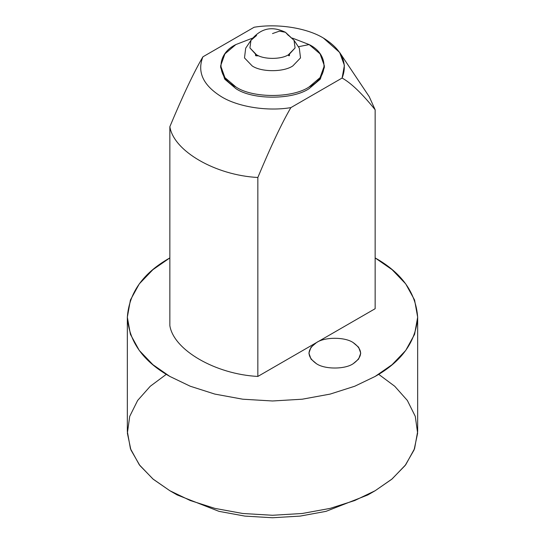 <?xml version="1.0" encoding="UTF-8"?>
<svg xmlns="http://www.w3.org/2000/svg" width="545" height="545" viewBox="0 0 545 545"><rect width="100%" height="100%" fill="white"/><g stroke="black" fill="none" stroke-linecap="round" stroke-linejoin="round"><path stroke-width="0.82" d="M378.68 374.32L394.737 386.262L407.353 400.459L415.283 416.366L417.627 433.173L414.111 449.877L405.146 465.498L391.726 479.273L375.144 490.725L354.754 500.521L330.154 508.376L302.243 513.492L272.5 515.27L242.757 513.492L214.846 508.376L190.246 500.521L169.856 490.725L153.274 479.273L139.854 465.498L130.889 449.877L127.373 433.173L129.717 416.366L137.647 400.459L150.263 386.262L166.32 374.32M127.339 317.176L127.339 431.463L130.425 448.637L139.282 464.749L152.893 478.953L169.856 490.725L177.186 494.955L169.856 490.725L190.246 500.521L214.846 508.376L242.757 513.492L272.5 515.27L302.243 513.492L330.154 508.376L354.754 500.521L375.144 490.725L392.107 478.953L405.718 464.749L414.575 448.637L417.661 431.463L417.661 317.176L414.575 334.351L405.718 350.462L392.107 364.666L375.144 376.438L354.754 386.228L330.154 394.09L302.243 399.206L272.5 400.984L242.757 399.206L214.846 394.09L190.246 386.228L169.856 376.438L152.893 364.666L139.282 350.462L130.425 334.351L127.339 317.176L130.425 300.002L139.282 283.891L152.893 269.686L169.856 257.914C143.308 272.834 129.138 292.59 127.339 317.176C129.138 341.763 143.308 361.512 169.856 376.438L190.246 386.228L214.846 394.09L242.757 399.206L272.5 400.984L302.243 399.206L330.154 394.09L354.754 386.228L375.144 376.438C401.692 361.512 415.862 341.763 417.661 317.176C415.862 292.59 401.692 272.834 375.144 257.914L392.107 269.686L405.718 283.891L414.575 300.002L417.661 317.176M177.186 494.955L218.967 511.346L244.882 516.101L272.5 517.75L300.118 516.101L326.033 511.346L367.814 494.955L371.343 492.837L367.814 494.955L326.033 511.346L300.118 516.101L272.5 517.75L244.882 516.101L218.967 511.346L177.186 494.955L169.856 490.725M316.488 363.74C324.738 369.449 344.896 369.449 353.146 363.74L358.61 359.101L360.742 353.153L358.61 347.213L353.146 342.573C344.896 336.865 324.738 336.865 316.488 342.573L311.031 347.213L308.899 353.153L311.031 359.101L316.488 363.74C306.603 356.682 306.603 349.624 316.488 342.573C324.738 336.865 344.896 336.865 353.146 342.573C363.038 349.624 363.038 356.682 353.146 363.74C344.896 369.449 324.738 369.449 316.488 363.74M375.144 109.763L375.144 308.708L257.84 376.438C215.547 374.252 173.644 350.06 169.856 325.644C173.644 350.06 215.547 374.252 257.84 376.438L375.144 308.708L375.144 109.763C362.098 93.583 351.082 83.01 342.103 78.044L290.88 107.617C281.894 122.959 270.879 146.251 257.84 177.486L257.84 376.438L257.84 177.486C215.547 175.299 173.644 151.108 169.856 126.692L169.856 325.644L169.856 126.692C173.644 151.108 215.547 175.299 257.84 177.486C270.879 146.251 281.894 122.959 290.88 107.617C267.704 111.568 238.179 106.97 221.597 96.819C203.156 85.388 196.922 72.056 202.897 56.823C193.918 72.165 182.902 95.457 169.856 126.692C182.902 95.457 193.918 72.165 202.897 56.823L254.12 27.25L202.897 56.823C196.922 72.056 203.156 85.388 221.597 96.819C238.179 106.97 267.704 111.568 290.88 107.617L342.103 78.044C348.078 62.811 341.844 49.479 323.403 38.048C306.821 27.897 277.296 23.299 254.12 27.25C277.296 23.299 306.821 27.897 323.403 38.048L339.651 52.463L344.399 65.359L342.103 78.044C351.082 83.01 362.098 93.583 375.144 109.763L369.224 96.663L339.651 52.463M288.434 55.331L289 55.801L289.238 54.316L288.414 54.793L288.441 55.345L288.414 54.793L295.077 47.94L294.048 40.323L295.077 47.94L289.238 54.316L289.538 54.698L289.238 54.316M289 55.801L289.538 54.698C289.504 55.828 289.143 56.046 288.441 55.345M255.476 54.67L255.987 55.801M255.462 54.704L256 55.801L256.586 54.793L255.762 54.316L255.462 54.704L256.566 54.718L255.462 54.704L255.762 54.316L256.586 54.793C263.978 59.582 281.022 59.582 288.414 54.793C281.022 59.582 263.978 59.582 256.586 54.793L256.566 55.331C255.871 56.046 255.503 55.835 255.462 54.704M256.014 54.248L249.923 47.94L250.952 40.323L249.923 47.94L255.762 54.316M288.414 35.466L285.457 32.284C274.448 27.012 262.309 26.092 250.952 40.323L256.586 35.466M288.748 35.554L294.048 40.323L285.457 32.284L279.415 31.14L272.5 33.572L279.415 31.14L285.464 32.291M252.172 65.918C261.321 72.247 283.679 72.247 292.829 65.918L300.506 57.913L299.314 48.205L300.506 57.913L292.829 65.918C283.679 72.247 261.321 72.247 252.172 65.918L244.494 57.913L245.686 48.205L244.494 57.913L252.172 65.918M298.34 46.741L309.158 44.574L292.379 38.096L309.158 44.574L298.34 46.741M252.621 38.096L235.842 44.574C216.065 54.098 216.065 77.383 235.842 86.907C252.342 98.325 292.658 98.325 309.158 86.907C328.935 77.383 328.935 54.098 309.158 44.574L320.079 53.853L324.343 65.741L320.079 77.628L309.158 86.907C292.658 98.325 252.342 98.325 235.842 86.907L224.922 77.628L220.657 65.741L224.922 53.853L235.842 44.574L252.621 38.096M220.657 65.741L220.657 67.437L224.922 79.325L235.842 88.597C252.342 100.014 292.658 100.014 309.158 88.597L320.079 79.325L324.343 67.437L324.343 65.741M324.323 66.585L320.351 78.95L309.158 88.597C292.658 100.014 252.342 100.014 235.842 88.597L224.649 78.95L220.677 66.585M375.144 490.725L367.814 494.955M256 55.801L258.725 55.835M299.334 48.233L294.048 40.323M250.952 40.323L245.666 48.226"/></g></svg>
